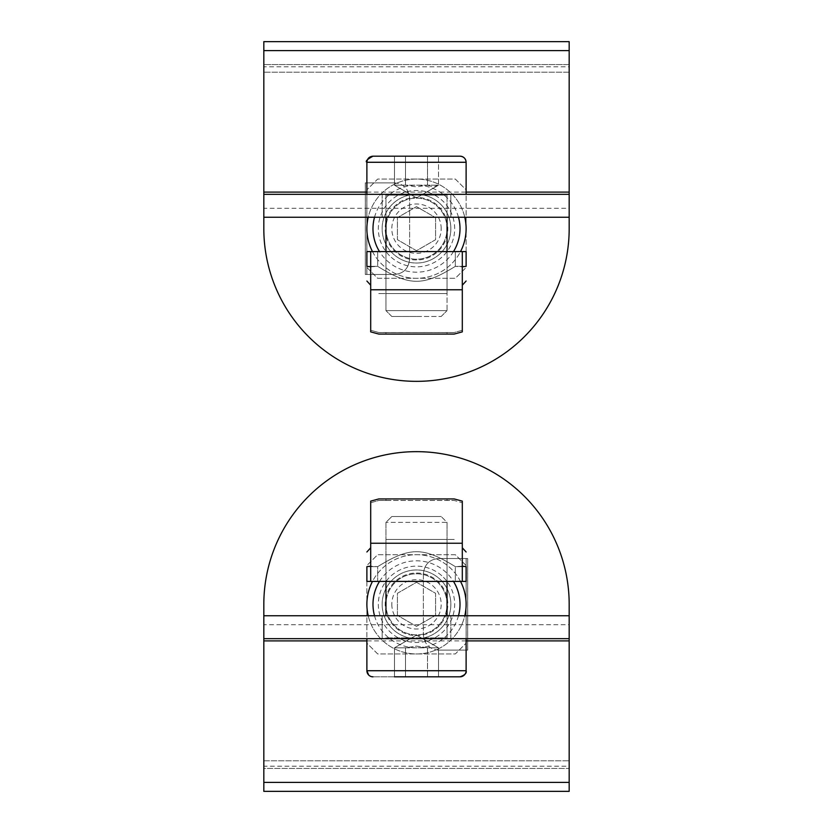 <?xml version="1.0" encoding="UTF-8"?>
<svg xmlns="http://www.w3.org/2000/svg" width="833" height="833" viewBox="0 0 833 833"><rect width="100%" height="100%" fill="white"/><g stroke="black" fill="none" stroke-linecap="round" stroke-linejoin="round"><path stroke-width="0.62" stroke-dasharray="4.17 3.12" d="M263.822 194.339L263.822 217.246L569.178 217.246L569.178 194.339L263.822 194.339L263.822 72.19L263.822 228.679A152.678 152.678 0 0 0 416.5 381.347A152.678 152.678 0 0 0 569.178 228.679L569.178 41.65L263.822 41.65L263.822 72.19L263.822 64.547L569.178 64.547L569.178 41.65L569.178 64.547L263.822 64.547L263.822 41.65L263.822 192.1M569.178 192.1L569.178 50.594M450.851 228.679A34.351 34.351 0 0 1 399.319 258.428A34.351 34.351 0 0 1 399.319 198.931A34.351 34.351 0 0 1 450.851 228.679A34.351 34.351 0 0 0 399.319 198.931A34.351 34.351 0 0 0 399.319 258.428A34.351 34.351 0 0 0 450.851 228.679M263.822 50.594L263.822 66.786L569.178 66.786L569.178 208.302L263.822 208.302M450.851 217.246L382.149 217.246L450.851 217.246L382.149 217.246L450.851 217.246L450.851 194.339L382.149 194.339L382.149 217.246L382.149 194.339L450.851 194.339L450.851 217.246L450.851 194.339L382.149 194.339L450.851 194.339M263.822 615.754L263.822 638.661L569.178 638.661L569.178 615.754L569.178 760.81L569.178 604.321A152.678 152.678 0 0 0 416.5 451.653A152.678 152.678 0 0 0 263.822 604.321L263.822 791.35L569.178 791.35L569.178 760.81L569.178 768.453L263.822 768.453L263.822 791.35L263.822 768.453L569.178 768.453L569.178 791.35L569.178 615.754L263.822 615.754L263.822 782.406M263.822 638.661L263.822 768.453L263.822 766.214L569.178 766.214L569.178 782.406M382.149 604.321A34.351 34.351 0 0 1 433.681 574.572A34.351 34.351 0 0 1 433.681 634.069A34.351 34.351 0 0 1 382.149 604.321A34.351 34.351 0 0 0 433.681 634.069A34.351 34.351 0 0 0 433.681 574.572A34.351 34.351 0 0 0 382.149 604.321M263.822 640.9L263.822 624.698L569.178 624.698L569.178 640.9M382.149 615.754L450.851 615.754L382.149 615.754L450.851 615.754L382.149 615.754L382.149 638.661L450.851 638.661L450.851 615.754L450.851 638.661L382.149 638.661L382.149 615.754L382.149 638.661L450.851 638.661L382.149 638.661M447.04 615.754L447.04 637.891L447.8 638.661L385.2 638.661L447.8 638.661A0.76 0.76 0 0 1 447.04 637.891L385.96 637.891L447.04 637.891L385.96 637.891L447.04 637.891L447.04 522.374L385.96 522.374L447.04 522.374L441.178 516.522L391.822 516.522L441.178 516.522L391.822 516.522L441.178 516.522L447.04 522.374L447.04 581.403L385.96 581.403L447.04 581.403L385.96 581.403L447.04 581.403L447.04 539.42L385.96 539.42L447.04 539.42L385.96 539.42L447.04 539.42L447.04 581.403M416.5 638.661L366.884 638.661L416.5 638.661M460.014 676.823L372.986 676.823L460.014 676.823M394.467 676.823L394.467 647.824L394.467 676.823L438.533 676.823L427.516 676.823L438.533 676.823L438.533 647.824L405.484 647.824L405.484 676.823L427.516 676.823L394.467 676.823L427.516 676.823L405.484 676.823L405.484 647.824L394.467 647.824L405.484 647.824L416.5 646.116L427.516 647.824L427.516 676.823L438.533 676.823L427.516 676.823L427.516 647.824L438.533 647.824L427.516 647.824L427.516 676.823L427.516 647.824L438.533 647.824L438.533 676.823M447.04 604.321A30.54 30.54 0 0 0 416.5 573.791A30.54 30.54 0 0 0 385.96 604.321A30.54 30.54 0 0 0 416.5 634.861A30.54 30.54 0 0 0 447.04 604.321A30.54 30.54 0 0 1 416.5 634.861A30.54 30.54 0 0 1 385.96 604.321A30.54 30.54 0 0 1 416.5 573.791A30.54 30.54 0 0 1 447.04 604.321M466.116 604.321A49.616 49.616 0 0 1 391.687 647.293A49.616 49.616 0 0 1 391.687 561.348A49.616 49.616 0 0 1 466.116 604.321M391.822 604.321A24.678 24.678 0 0 0 428.839 625.698A24.678 24.678 0 0 0 428.839 582.954A24.678 24.678 0 0 0 391.822 604.321M460.514 581.403A49.616 49.616 0 0 0 372.486 581.403M368.217 615.754A49.616 49.616 0 0 0 464.783 615.754M397.414 615.337L397.414 593.304L416.5 582.288L435.586 593.304L435.586 615.337L416.5 626.364L397.414 615.337L416.5 626.364L435.586 615.337L435.586 593.304L416.5 582.288L397.414 593.304L397.414 615.337M385.2 638.661A0.76 0.76 0 0 0 385.96 637.891L385.2 638.661M405.484 647.824L427.516 647.824L416.5 646.116L405.484 647.824L405.484 676.823L405.484 647.824L394.467 647.824L405.484 647.824M447.04 251.597L447.04 293.58L385.96 293.58L447.04 293.58L385.96 293.58L447.04 293.58L447.04 251.597L385.96 251.597L447.04 251.597L385.96 251.597L447.04 251.597L447.04 310.626L385.96 310.626L447.04 310.626L416.5 310.626L447.04 310.626L447.04 195.109L447.8 194.339L385.2 194.339L447.8 194.339A0.76 0.76 0 0 0 447.04 195.109L385.96 195.109L447.04 195.109L385.96 195.109L447.04 195.109L447.04 217.246M416.5 194.339L366.884 194.339L416.5 194.339M416.5 316.478L391.822 316.478L416.5 316.478M372.986 156.177L460.014 156.177M427.516 156.177L427.516 185.176L433.025 186.884L438.533 185.176L405.484 185.176L405.484 156.177L427.516 156.177L394.467 156.177L438.533 156.177L394.467 156.177L394.467 185.176L405.484 185.176L405.484 156.177L405.484 185.176L394.467 185.176L405.484 185.176L416.5 186.884L427.516 185.176L405.484 185.176L427.516 185.176L427.516 156.177L427.516 185.176L427.516 156.177L438.533 156.177L438.533 185.176L427.516 185.176L438.533 185.176L438.533 156.177M385.96 228.679A30.54 30.54 0 0 0 416.5 259.209A30.54 30.54 0 0 0 447.04 228.679A30.54 30.54 0 0 0 416.5 198.139A30.54 30.54 0 0 0 385.96 228.679A30.54 30.54 0 0 1 416.5 198.139A30.54 30.54 0 0 1 447.04 228.679A30.54 30.54 0 0 1 416.5 259.209A30.54 30.54 0 0 1 385.96 228.679M366.884 228.679A49.616 49.616 0 0 1 441.313 185.707A49.616 49.616 0 0 1 441.313 271.652A49.616 49.616 0 0 1 366.884 228.679M441.178 228.679A24.678 24.678 0 0 0 404.161 207.302A24.678 24.678 0 0 0 404.161 250.046A24.678 24.678 0 0 0 441.178 228.679M372.486 251.597A49.616 49.616 0 0 0 460.514 251.597M464.783 217.246A49.616 49.616 0 0 0 368.217 217.246M435.586 217.663L435.586 239.696L416.5 250.712L397.414 239.696L397.414 217.663L416.5 206.636L435.586 217.663L416.5 206.636L397.414 217.663L397.414 239.696L416.5 250.712L435.586 239.696L435.586 217.663M459.472 194.339L366.884 194.339L459.472 194.339M395.123 316.478L441.178 316.478L395.123 316.478M405.484 156.177L405.484 185.176L394.467 185.176L394.467 156.177M462.305 501.122L462.305 502.736L454.152 500.456L447.04 500.487L447.04 498.967L454.152 498.925L462.305 501.122L462.305 581.403L455.328 581.403L455.328 566.648C423.029 546.74 409.971 546.74 377.672 566.648L370.695 566.18M385.96 498.967L454.152 498.925L378.848 498.925L447.04 498.967L447.04 500.487L378.848 500.456L370.695 502.736L370.695 501.122L378.848 498.925L385.96 498.967L385.96 500.487L378.848 500.456L370.695 502.736L370.695 501.122L370.695 543.241L370.695 502.736L370.695 543.241L462.305 543.241L462.305 581.403L462.305 502.736L454.152 500.456L385.96 500.487L385.96 498.967M370.695 543.241L370.695 581.403L377.672 581.403L377.672 566.648L377.672 581.403L366.884 581.403L455.328 581.403L455.328 566.648L455.328 581.403L466.116 581.403L370.695 581.403L370.695 543.241L462.305 543.241L370.695 543.241L370.695 581.403L377.672 581.403L377.672 566.648C409.971 546.74 423.029 546.74 455.328 566.648L466.116 566.648L455.328 566.648C423.029 546.74 409.971 546.74 377.672 566.648L366.884 566.648L377.672 566.648C409.971 546.74 423.029 546.74 455.328 566.648L466.116 566.648L466.116 581.403L455.328 581.403L455.328 566.648L462.305 566.18M389.511 539.42L454.672 539.42L389.511 539.42M366.884 581.403L366.884 566.648L377.672 566.648L377.672 581.403L366.884 581.403L366.884 566.648L366.884 581.403M370.695 581.403L462.305 581.403M466.116 581.403L466.116 566.648L466.116 581.403M438.637 650.125C429.505 649.334 424.413 644.242 423.372 634.861C424.403 644.232 429.495 649.324 438.637 650.125L467.677 650.125L438.637 650.125M423.372 573.791L423.372 634.861L423.372 573.791C424.413 564.41 429.505 559.318 438.637 558.526C429.495 559.328 424.403 564.42 423.372 573.791M438.637 558.526L467.677 558.526L467.646 650.125L467.646 558.526L438.637 558.526M466.116 558.526L466.116 650.125L466.116 558.526M443.489 577.331A38.172 38.172 0 0 1 426.381 641.191A38.172 38.172 0 0 1 379.629 594.45A38.172 38.172 0 0 1 443.489 577.331M466.116 565.503L455.328 554.705L377.672 554.705L366.884 565.503L366.884 643.149L377.672 653.947L455.328 653.947L466.116 643.149L455.328 653.947L377.672 653.947L366.884 643.149L366.884 565.503L377.672 554.705L455.328 554.705L466.116 565.503M385.96 604.321A30.54 30.54 0 0 0 431.765 630.768A30.54 30.54 0 0 0 431.765 577.883A30.54 30.54 0 0 0 385.96 604.321A30.54 30.54 0 0 1 431.765 577.883A30.54 30.54 0 0 1 431.765 630.768A30.54 30.54 0 0 1 385.96 604.321M370.695 331.878L370.695 330.264L378.848 332.544L385.96 332.513L385.96 334.033L378.848 334.075L370.695 331.878L370.695 251.597L377.672 251.597L377.672 266.352C409.971 286.26 423.029 286.26 455.328 266.352L462.305 266.82M447.04 334.033L378.848 334.075L454.152 334.075L385.96 334.033L385.96 332.513L454.152 332.544L462.305 330.264L462.305 331.878L454.152 334.075L447.04 334.033L447.04 332.513L454.152 332.544L462.305 330.264L462.305 331.878L462.305 289.759L462.305 330.264L462.305 289.759L370.695 289.759L370.695 330.264L378.848 332.544L447.04 332.513L447.04 334.033M370.695 266.82L377.672 266.352L366.884 266.352L366.884 251.597L462.305 251.597L462.305 289.759L370.695 289.759L370.695 251.597L370.695 330.264M455.328 251.597L455.328 266.352C423.029 286.26 409.971 286.26 377.672 266.352C409.971 286.26 423.029 286.26 455.328 266.352L466.116 266.352L455.328 266.352C423.029 286.26 409.971 286.26 377.672 266.352L366.884 266.352L377.672 266.352L377.672 251.597L377.672 266.352L377.672 251.597L455.328 251.597L455.328 266.352L455.328 251.597L466.116 251.597L466.116 266.352L455.328 266.352L455.328 251.597L466.116 251.597L466.116 266.352L466.116 251.597L455.328 251.597M443.489 293.58L378.328 293.58L443.489 293.58M394.363 182.875C403.495 183.666 408.587 188.758 409.628 198.139C408.597 188.768 403.505 183.677 394.363 182.875L365.323 182.875L394.363 182.875M409.628 259.209L409.628 198.139L409.628 259.209C408.587 268.59 403.495 273.682 394.363 274.474C403.505 273.672 408.597 268.58 409.628 259.209M394.363 274.474L365.323 274.474L365.354 182.875L365.354 274.474L394.363 274.474M366.884 274.474L366.884 182.875L366.884 274.474M389.511 255.669A38.172 38.172 0 0 1 406.619 191.809A38.172 38.172 0 0 1 453.371 238.55A38.172 38.172 0 0 1 389.511 255.669M366.884 267.497L377.672 278.295L455.328 278.295L466.116 267.497L466.116 189.851L455.328 179.053L377.672 179.053L366.884 189.851L377.672 179.053L455.328 179.053L466.116 189.851L466.116 267.497L455.328 278.295L377.672 278.295L366.884 267.497M447.04 228.679A30.54 30.54 0 0 0 401.235 202.232A30.54 30.54 0 0 0 401.235 255.117A30.54 30.54 0 0 0 447.04 228.679A30.54 30.54 0 0 1 401.235 255.117A30.54 30.54 0 0 1 401.235 202.232A30.54 30.54 0 0 1 447.04 228.679M462.305 251.597L462.305 289.759L462.305 251.597L370.695 251.597M462.305 289.759L370.695 289.759M366.884 251.597L366.884 266.352L366.884 251.597M569.178 72.19L263.822 72.19L569.178 72.19M366.884 192.1L466.116 192.1M263.822 760.81L569.178 760.81L263.822 760.81M466.116 640.9L366.884 640.9M366.884 638.661L366.884 670.721L466.116 670.721L366.884 670.721L466.116 670.721L466.116 638.661M416.5 573.021A31.3 31.3 0 0 1 443.604 619.971A31.3 31.3 0 0 1 389.396 619.971A31.3 31.3 0 0 1 416.5 573.021M379.515 581.403A43.514 43.514 0 0 1 453.485 581.403M458.483 615.754A43.514 43.514 0 0 1 374.517 615.754M466.116 194.339L466.116 162.279L366.884 162.279L466.116 162.279L366.884 162.279L366.884 194.339M416.5 259.979A31.3 31.3 0 0 1 389.396 213.029A31.3 31.3 0 0 1 443.604 213.029A31.3 31.3 0 0 1 416.5 259.979M453.485 251.597A43.514 43.514 0 0 1 379.515 251.597M374.517 217.246A43.514 43.514 0 0 1 458.483 217.246M382.149 194.339L382.149 217.246M450.851 638.661L450.851 615.754M385.96 615.754L385.96 522.374L391.822 516.522L385.96 522.374L385.96 581.403M368.665 675.032L369.737 675.896M370.498 676.292L371.81 676.708M416.5 635.1L394.467 647.824L416.5 635.1L438.533 647.824L416.5 635.1M385.96 251.597L385.96 310.626L385.96 195.109L385.2 194.339L385.96 195.109L385.96 217.246M441.178 316.478L447.04 310.626L441.178 316.478M391.822 316.478L385.96 310.626L391.822 316.478M416.5 197.9L438.533 185.176L416.5 197.9L394.467 185.176L416.5 197.9M378.848 500.456L454.152 500.456L378.848 500.456M366.884 551.977L370.695 547.791M466.116 551.977L462.305 547.791M467.677 558.526L467.677 650.125M466.157 558.526L466.157 650.125M454.152 332.544L378.848 332.544L454.152 332.544M466.116 281.023L462.305 285.209M366.884 281.023L370.695 285.209M365.323 274.474L365.323 182.875M366.843 274.474L366.843 182.875"/><path stroke-width="1.25" d="M263.822 228.679L263.822 194.339L263.822 217.246L569.178 217.246L569.178 228.679A152.678 152.678 0 0 1 416.5 381.347A152.678 152.678 0 0 1 263.822 228.679M569.178 50.594L263.822 50.594L263.822 41.65L569.178 41.65L569.178 217.246M263.822 50.594L263.822 194.339L569.178 194.339M263.822 208.302L263.822 217.246M263.822 782.406L569.178 782.406L569.178 791.35L263.822 791.35L263.822 604.321A152.678 152.678 0 0 1 416.5 451.653A152.678 152.678 0 0 1 569.178 604.321L569.178 615.754L263.822 615.754L263.822 638.661L569.178 638.661L569.178 615.754M569.178 782.406L569.178 638.661M371.81 676.708L372.986 676.823A6.112 6.112 0 0 1 366.884 670.721L466.116 670.721A6.112 6.112 0 0 1 460.014 676.823L438.533 676.823M466.116 638.661L466.116 670.721C466.938 673.054 464.908 675.084 460.014 676.823L394.467 676.823M372.486 581.403A49.616 49.616 0 0 0 368.217 615.754M464.783 615.754A49.616 49.616 0 0 0 460.514 581.403M460.014 156.177C463.721 156.531 465.762 158.572 466.116 162.279A6.112 6.112 0 0 0 460.014 156.177L372.986 156.177C367.155 159.374 365.114 161.404 366.884 162.279L466.116 162.279L466.116 194.339M427.516 156.177L438.533 156.177M394.467 156.177L405.484 156.177M460.514 251.597A49.616 49.616 0 0 0 464.783 217.246M368.217 217.246A49.616 49.616 0 0 0 372.486 251.597M370.695 543.241L370.695 581.403L462.305 581.403L462.305 543.241L370.695 543.241L370.695 501.122L378.848 498.925L454.152 498.925L462.305 501.122L462.305 543.241L462.305 501.122M462.305 581.403L466.116 581.403L466.116 566.648C466.116 546.74 466.116 546.74 466.116 566.648C466.116 546.74 466.116 546.74 466.116 566.648L462.305 566.18M370.695 581.403L366.884 581.403L366.884 566.648C366.884 546.74 366.884 546.74 366.884 566.648C366.884 546.74 366.884 546.74 366.884 566.648C366.884 546.74 366.884 546.74 366.884 566.648C366.884 546.74 366.884 546.74 366.884 566.648L370.695 566.18M466.116 566.648C466.116 546.74 466.116 546.74 466.116 566.648C466.116 546.74 466.116 546.74 466.116 566.648M370.695 289.759L462.305 289.759L462.305 331.878L454.152 334.075L378.848 334.075L370.695 331.878L370.695 251.597L366.884 251.597L366.884 266.352L370.695 266.82M462.305 289.759L462.305 251.597L370.695 251.597M366.884 266.352C366.884 286.26 366.884 286.26 366.884 266.352C366.884 286.26 366.884 286.26 366.884 266.352C366.884 286.26 366.884 286.26 366.884 266.352C366.884 286.26 366.884 286.26 366.884 266.352M462.305 251.597L466.116 251.597L466.116 266.352C466.116 286.26 466.116 286.26 466.116 266.352C466.116 286.26 466.116 286.26 466.116 266.352C466.116 286.26 466.116 286.26 466.116 266.352C466.116 286.26 466.116 286.26 466.116 266.352L462.305 266.82M370.695 330.264L370.695 331.878M263.822 192.1L366.884 192.1M466.116 192.1L569.178 192.1M569.178 640.9L466.116 640.9M366.884 640.9L263.822 640.9M453.485 581.403A43.514 43.514 0 0 1 458.483 615.754M374.517 615.754A43.514 43.514 0 0 1 379.515 581.403M379.515 251.597A43.514 43.514 0 0 1 374.517 217.246M458.483 217.246A43.514 43.514 0 0 1 453.485 251.597M366.884 638.661L366.884 670.721L368.665 675.032M369.737 675.896L370.498 676.292M447.04 615.754L447.04 581.403M385.96 615.754L385.96 581.403M385.96 217.246L385.96 251.597M447.04 217.246L447.04 251.597M372.986 156.177C369.279 156.531 367.238 158.572 366.884 162.279L366.884 194.339M370.695 547.791L366.884 551.977M462.305 547.791L466.116 551.977M462.305 285.209L466.116 281.023M370.695 285.209L366.884 281.023"/></g></svg>
